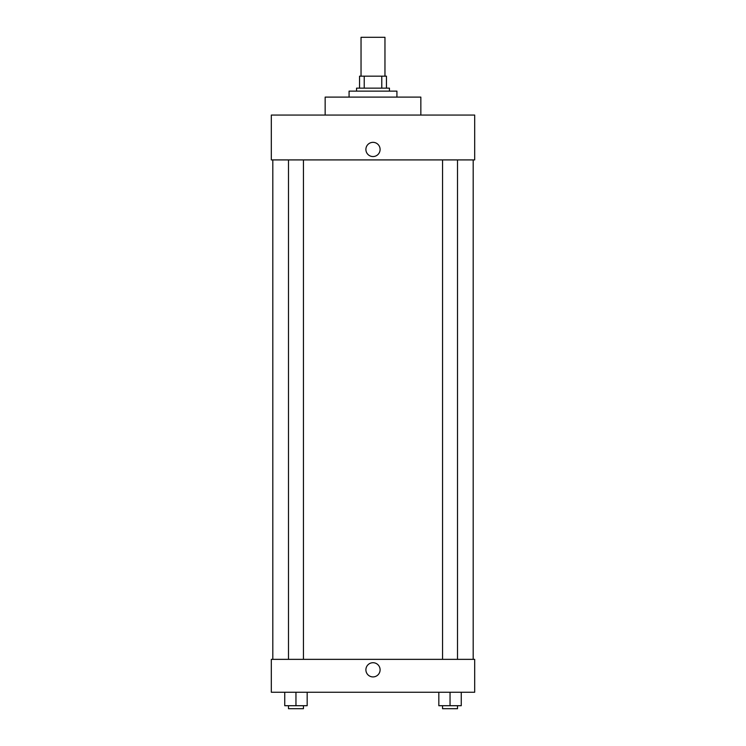 <?xml version="1.0" encoding="UTF-8"?>
<svg xmlns="http://www.w3.org/2000/svg" width="746" height="746" viewBox="0 0 746 746"><rect width="100%" height="100%" fill="white"/><g stroke="black" fill="none" stroke-linecap="round" stroke-linejoin="round"><path stroke-width="1.12" d="M384.964 76.176L384.964 37.3L361.036 37.3L361.036 76.176M364.225 88.14L364.225 76.176L359.544 76.176L359.544 88.14L359.544 76.176M364.225 76.176L386.456 76.176L386.456 88.14M381.775 88.14L381.775 76.176M356.551 91.133L356.551 88.14L389.449 88.14L389.449 91.133M396.928 97.111L396.928 91.133L349.072 91.133L349.072 97.111M420.847 115.061L420.847 97.111L325.153 97.111L325.153 115.061M474.68 115.061L271.32 115.061L474.68 115.061L474.68 159.914L271.32 159.914L271.32 115.061M365.894 149.452A7.106 7.106 0 0 1 376.553 143.297A7.106 7.106 0 0 1 376.553 155.597A7.106 7.106 0 0 1 365.894 149.452M442.565 159.914L442.565 659.352M288.488 659.352L288.488 159.914M271.32 659.352L474.68 659.352L474.68 692.251L271.32 692.251L271.32 659.352M373 676.92A7.106 7.106 0 0 1 366.845 666.271A7.106 7.106 0 0 1 379.155 666.271A7.106 7.106 0 0 1 373 676.92M438.825 692.251L438.825 705.707L461.252 705.707L461.252 692.251L461.252 705.707M450.043 705.707L450.043 692.251M457.512 705.707L457.512 708.7L442.565 708.7L442.565 705.707M284.748 692.251L284.748 705.707L307.175 705.707L307.175 692.251L307.175 705.707M295.957 705.707L295.957 692.251M303.435 705.707L303.435 708.7L288.488 708.7L288.488 705.707M473.188 659.352L473.188 159.914M272.812 659.352L272.812 159.914M457.512 159.914L457.512 659.352M303.435 659.352L303.435 159.914"/></g></svg>
